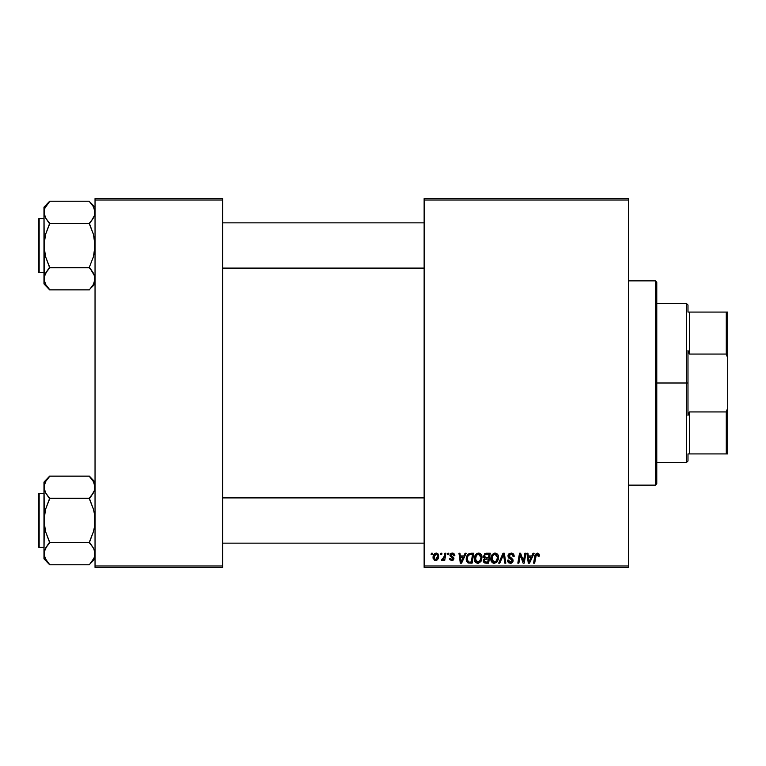 <?xml version="1.0" encoding="UTF-8"?>
<svg xmlns="http://www.w3.org/2000/svg" width="766" height="766" viewBox="0 0 766 766"><rect width="100%" height="100%" fill="white"/><g stroke="black" fill="none" stroke-linecap="round" stroke-linejoin="round"><path stroke-width="1.15" d="M424.134 198.595L628.407 198.595L628.407 200.012L424.134 200.012L424.134 565.988L628.407 565.988L628.407 198.595L424.134 198.595L424.134 200.012L424.134 198.595M474.307 559.257L475.102 555.503L477.649 553.243L480.722 553.904L482.034 557.389L481.019 561.306L478.578 563.182L475.6 562.445L474.298 558.864C474.231 561.373 475.38 562.847 477.735 563.278L480.675 561.784L482.034 557.389C482.053 554.938 480.914 553.512 478.626 553.09L478.635 553.09M465.067 553.224L463.842 555.934L465.067 553.224L466.188 553.224L461.572 563.154L460.309 563.154L458.949 553.224L459.983 553.224L460.318 555.934L463.842 555.934L460.318 555.934L459.983 553.224L458.949 553.224L460.309 563.154L461.572 563.154L466.188 553.224L465.067 553.224L466.188 553.224L461.572 563.154L460.309 563.154L458.949 553.224L459.983 553.224M539.207 556.193L539.293 555.283L537.263 553.09L539.044 554.048L539.207 556.193L538.172 556.317L537.636 554.335L536.344 554.622L534.649 563.154L533.605 563.154L535.262 554.412L537.263 553.09L534.831 555.877L533.605 563.154L534.649 563.154L535.846 556.126L537.196 554.258L538.172 556.317L539.207 556.193L539.293 555.283L539.207 556.193L538.172 556.317L538.201 555.005M508.231 557.342L508.184 554.843L509.897 553.272L512.665 553.406L514.005 555.159L514.149 556.451L513.115 556.576L512.052 554.44L510.28 554.345L509.151 555.206L509.256 556.786L513.048 560.003L512.684 562.187L510.874 563.249L508.624 562.809L507.647 561.526L507.446 560.185L508.471 560.08L508.806 561.401L510.003 562.091L511.334 561.928L512.081 560.865L511.698 559.822L508.595 557.916L507.963 556.011L512.081 560.712L510.376 562.12L508.471 560.08L507.446 560.185L510.338 563.278L513.115 560.645L511.947 558.471L509.256 556.786L508.988 555.915L511.008 554.258L512.856 555.111L513.115 556.576L514.149 556.451C514.178 554.325 513.153 553.205 511.075 553.09L511.401 553.1M499.786 563.154L498.676 563.154L503.013 553.224L504.334 553.224L505.857 563.154L504.813 563.154L503.511 554.641L499.786 563.154L498.676 563.154L499.786 563.154L503.511 554.641L504.813 563.154L505.857 563.154L504.334 553.224L503.013 553.224L504.334 553.224L505.857 563.154L504.813 563.154M490.805 558.864L491.389 555.953L493.247 553.655L495.889 553.186L497.919 554.814L498.245 559.707L495.889 562.886L492.461 562.742L491.217 561.162L490.805 558.864C490.738 561.373 491.877 562.847 494.233 563.278L497.182 561.784L498.542 557.389C498.561 554.938 497.421 553.512 495.133 553.09L495.133 553.09C492.232 553.78 490.786 555.704 490.805 558.864L491.063 556.892M431.114 554.641L431.363 553.224L432.388 553.224L432.177 554.641L431.114 554.641L432.177 554.641L432.388 553.224L431.363 553.224L432.388 553.224L432.177 554.641L431.114 554.641L431.363 553.224L431.114 554.641M486.314 553.224L483.461 556.308L485.184 553.464L490.288 553.224L488.612 563.154L485.031 563.077L483.643 562.1L483.403 560.003L484.696 558.318L483.461 556.308L484.696 558.318L483.327 560.741L484.696 562.991L488.612 563.154L490.288 553.224L486.314 553.224L490.288 553.224L488.612 563.154L486.075 563.154M533.021 553.224L531.805 555.934L533.021 553.224L534.141 553.224L529.526 563.154L528.272 563.154L526.912 553.224L527.946 553.224L528.281 555.934L531.805 555.934L528.281 555.934L527.946 553.224L526.912 553.224L528.272 563.154L529.526 563.154L534.141 553.224L533.021 553.224L534.141 553.224L529.526 563.154L528.272 563.154L526.912 553.224L527.946 553.224M523.781 559.285L524.844 553.224L523.781 559.285L524.844 553.224L525.888 553.224L524.183 563.154L523.101 563.154L520.258 554.728L518.879 563.154L517.826 563.154L519.511 553.224L520.593 553.224L523.456 561.631L523.781 559.285L523.456 561.631L520.593 553.224L519.511 553.224L517.826 563.154L518.879 563.154L520.258 554.728L523.101 563.154L524.183 563.154L525.888 553.224L524.844 553.224L525.888 553.224L524.183 563.154L523.101 563.154M452.141 553.1L453.788 553.435L454.755 554.804L454.832 555.676L453.798 555.8L452.716 554.038L450.983 554.862L451.174 555.733L453.711 557.6L453.778 559.333L451.969 560.568L449.786 559.668L449.412 558.376L450.446 558.251L451.538 559.649L452.878 558.883L452.763 558.031L450.054 555.896L450.36 553.933L452.361 553.09L449.929 555.187L452.898 558.673L451.806 559.668L450.446 558.251L449.412 558.376L451.758 560.568L453.922 558.519L450.963 555.101L452.313 554L453.798 555.8L454.832 555.542L453.788 555.474M469.443 553.397L473.781 553.224L472.105 563.154L468.361 563.02L466.618 561.449L466.216 558.242L467.327 555.063L469.252 553.464L466.178 559.084L468.361 563.02L472.105 563.154L473.781 553.224L470.841 553.224L473.781 553.224L472.105 563.154L468.074 562.924M433.039 557.552L433.776 554.641L434.82 553.54L436.515 553.109L438.104 553.971L438.545 557.533L436.936 560.147L434.399 560.329L433.039 557.552L435.442 560.568C437.721 560.023 438.803 558.491 438.707 555.972L436.256 553.09C434.044 553.646 432.972 555.13 433.039 557.552L433.039 557.552M440.661 554.641L440.9 553.224L441.934 553.224L441.714 554.641L440.661 554.641L441.714 554.641L441.934 553.224L440.9 553.224L441.934 553.224L441.714 554.641L440.661 554.641L440.9 553.224L440.661 554.641M444.261 556.604L444.883 553.224L445.927 553.224L444.701 560.444L443.658 560.444L443.926 558.95L442.815 560.386L441.542 560.31L441.953 559.18L443.485 558.73L444.357 556.106L441.542 560.31L442.25 560.568L443.926 558.95L443.658 560.444L444.701 560.444L445.927 553.224L444.883 553.224L445.927 553.224L444.701 560.444L443.658 560.444M447.622 554.641L447.861 553.224L448.895 553.224L448.685 554.641L447.622 554.641L448.685 554.641L448.895 553.224L447.861 553.224L448.895 553.224L448.685 554.641L447.622 554.641L447.861 553.224L447.622 554.641M424.134 567.405L628.407 567.405L628.407 200.012L424.134 200.012L424.134 567.405L424.134 565.988L628.407 565.988L628.407 567.405L424.134 567.405M95.041 198.595L222.705 198.595L222.705 200.012L95.041 200.012L95.041 565.988L222.705 565.988L222.705 198.595L95.041 198.595L95.041 200.012L95.041 198.595M95.041 567.405L222.705 567.405L222.705 200.012L95.041 200.012L95.041 567.405L95.041 565.988L222.705 565.988L222.705 567.405L95.041 567.405M483.633 562.091L483.394 561.43M484.39 558.165L483.758 557.514M484.677 553.761L485.175 553.464M485.194 553.464L485.74 553.282M485.29 554.747L489.053 554.383L488.488 557.734L486.295 557.734L484.485 556.336L484.629 555.58M485.089 561.909L485.998 561.995L484.361 560.693L484.715 561.67M484.792 559.448L488.287 558.893L487.76 561.995L485.998 561.995L487.76 561.995L488.287 558.893L484.926 559.304L484.61 561.555M484.505 556.049L484.581 556.939M484.485 556.336L485.089 557.533M484.878 557.389L488.488 557.734L489.053 554.383L485.721 554.536M485.663 554.565L485.06 554.929M487.119 554.383L486.094 554.431M486.611 558.893L485.73 558.969M485.395 561.966L485.998 561.995M495.889 553.186L496.598 553.454M498.092 555.159L498.532 557.006M498.542 557.389L498.475 558.558M493.457 563.192L492.471 562.742M491.59 561.851L491.217 561.152L491.59 561.851M490.968 560.406L490.815 559.247M491.389 555.953L491.973 554.91M494.194 553.234L494.884 553.1M494.635 553.129L494.156 553.243M497.22 559.448L497.517 557.342L496.368 561.018L494.271 562.12L495.267 561.899M492.787 555.637L491.963 560.07L492.768 561.507L494.271 562.12L491.839 558.969L491.916 559.85M491.849 558.577L491.839 558.969C491.782 556.489 492.854 554.919 495.056 554.258L493.352 554.967M495.899 554.421L495.056 554.258L497.517 557.342L496.109 554.527M496.665 560.626L495.439 561.813L497.268 559.285M493.601 554.766L492.26 556.662M495.602 554.316L494.865 554.258M503.511 554.641L503.31 555.149M503.013 553.224L498.676 563.154L503.013 553.224M511.707 553.129L512.444 553.311M513.814 554.603L514.005 555.159M514.149 556.451L513.115 556.576M511.535 554.297L510.644 554.278M509.936 554.469L509.227 555.072M509.007 555.666L509.333 556.872M509.007 556.145L511.947 558.471M512.933 559.649L513.096 560.291M513.076 561.181L512.693 562.167M511.401 563.134L510.884 563.24M510.606 563.269L507.437 560.406L508.471 560.08M509.017 561.641L508.509 560.731M512.014 561.172L511.267 559.534M512.081 560.712L511.698 559.822M510.826 559.276L509.917 558.787L510.826 559.276M511.075 553.09L507.963 556.011M508.011 555.417L508.452 554.354M508.471 554.335L509.026 553.741M508.251 562.493L509.208 563.106M511.851 558.404L511.343 558.098M538.201 556.106L537.043 554.268M535.903 555.8L534.649 563.154L533.605 563.154L534.831 555.877M539.197 554.44L539.293 555.072M535.07 554.881L534.879 555.628M535.846 556.126L535.932 555.618M528.779 559.592L528.425 557.093L531.24 557.093L529.047 562.062L531.24 557.093L528.425 557.093L529 561.449M528.856 560.118L528.913 560.597M520.976 557.265L521.148 557.753M520.641 556.183L520.918 557.064M519.884 557.332L518.879 563.154L517.826 563.154L519.511 553.224L520.593 553.224L522.661 558.941M523.283 560.951L523.456 561.631M520.258 554.728L520.382 555.216M453.74 555.139L453.099 554.191M452.313 554L450.963 555.101L452.16 556.413M450.983 554.852L451.174 555.733M453.539 559.755L452.965 560.281M449.412 558.376L450.446 558.251L450.532 558.797M451.538 559.649L452.17 559.62M451.672 559.668L452.792 558.088L450.331 556.355M451.806 559.668L452.898 558.673L452.179 557.581M452.888 558.778L452.792 558.088M450.446 556.499L449.929 555.187L450.532 556.576M450.36 553.933L451.136 553.33M451.059 553.368L451.854 553.129M454.832 555.542L452.371 553.09M452.85 553.129L453.338 553.234M460.826 559.592L460.462 557.093L463.277 557.093L461.084 562.062L463.277 557.093L460.462 557.093L461.036 561.449M460.893 560.118L460.95 560.597M467.806 562.79L467.317 562.426M466.274 560.291L466.197 559.707M466.475 556.901L466.906 555.81M469.759 561.995L471.262 561.995L469.759 561.995M467.605 561.047L468.457 561.823L467.212 559.151L467.882 556.202L467.241 558.385L467.624 561.085M468.438 555.36L469.711 554.555L467.882 556.202M470.458 554.421L468.811 555.015M470.841 554.393L472.545 554.383L471.262 561.995L472.545 554.383L470.707 554.402M467.241 558.395L467.212 559.151C467.145 556.231 468.486 554.641 471.214 554.383M470.19 554.45L469.711 554.555M468.486 555.302L467.978 556.011M479.267 553.157L480.1 553.454M481.584 555.149L481.996 556.623M478.578 563.182L477.946 563.269M475.073 561.832L474.709 561.162M478.626 553.09C475.724 553.78 474.278 555.704 474.298 558.864L474.556 556.882M474.891 555.944L476.318 553.962M475.466 554.91L476.739 553.665M480.713 559.448L481.01 557.342L479.87 561.018L477.764 562.12L478.76 561.899M476.28 555.637L475.456 560.07L476.26 561.507L477.764 562.12L475.332 558.969L475.408 559.85M475.514 557.409L475.332 558.969C475.274 556.489 476.347 554.919 478.559 554.258L476.845 554.967M479.392 554.421L478.559 554.258L481.01 557.342L480.416 555.264L478.357 554.258M480.158 560.626L478.942 561.813L480.761 559.285M477.094 554.766L475.753 556.662M438.573 554.919L438.679 555.446M438.545 557.524L438.391 558.06M438.315 558.299L437.625 559.506M437.597 559.544L436.831 560.214M433.144 558.625L433.058 558.108M433.087 556.7L433.211 556.049M433.738 554.708L434.552 553.732M435.461 553.224L434.82 553.54M435.136 559.62L434.073 557.275L435.94 554.038M434.284 556.106L434.466 555.599M437.07 558.577L437.673 556.078L435.634 559.659M435.777 559.64L436.735 559.065M434.198 556.432L434.217 558.644M436.591 554.048L437.673 556.078L436.591 554.048L434.743 555.034M437.396 554.708L436.744 554.096M443.265 559.975L442.556 560.52M442.25 560.568L441.542 560.31L442.25 560.568L441.542 560.31L442.25 560.568L441.542 560.31L441.953 559.18L442.71 559.372M443.84 558.06L444.156 557.045M444.883 553.224L444.357 556.106M485.634 557.696L486.295 557.734M497.383 558.807L497.517 557.342M492.021 557.409L491.887 558.184M467.576 556.901L467.365 557.638M468.112 561.631L468.61 561.88M480.876 558.807L480.971 556.786M480.876 556.25L480.694 555.733M437.415 557.782L437.558 557.227M437.654 556.662L437.664 555.723M655.351 485.137L656.778 483.719L656.778 282.281L655.351 280.863L655.351 485.137L655.351 280.863L628.407 280.863L655.351 280.863L656.778 282.281L656.778 483.719L655.351 485.137L628.407 485.137L655.351 485.137M90.417 477.524L89.363 476.136L49.646 476.136L89.363 476.136L95.041 482.073L89.363 476.404L93.452 481.642L95.041 487.214L94.63 484.399M44.39 556.528L43.978 553.694L43.978 558.835L49.646 564.504L45.567 559.276L43.978 553.694L45.548 548.15L49.646 542.615L89.363 542.615L93.452 548.111L94.62 550.85L94.639 556.48L93.471 559.237L89.363 564.772L49.646 564.772L44.916 557.974M39.152 547.403L39.152 493.505A0.852 0.852 0 0 0 38.3 494.357L38.3 546.551A0.852 0.852 0 0 0 39.152 547.403L43.978 547.403L39.152 547.403A0.852 0.852 0 0 1 38.3 546.551L38.3 494.357A0.852 0.852 0 0 1 39.152 493.505L39.152 547.403M43.978 493.505L39.152 493.505L43.978 493.505M94.094 557.983L89.363 564.772L49.646 564.772L43.978 558.835L44.38 550.898L47.348 545.459L45.558 548.121L49.646 542.874L45.567 548.111M93.816 548.81L95.041 553.694L94.62 556.528L94.63 550.869M91.796 545.631L94.055 549.299M44.945 549.356L43.978 553.694L44.38 556.48M45.194 558.577L45.548 559.237M47.138 561.641L45.567 559.276M89.363 542.874L91.661 545.459L89.363 542.079L93.462 531.585L94.63 526.098L94.63 514.838L93.462 509.342L89.363 498.829L93.462 492.787L89.363 498.293L49.646 498.293L45.567 492.797L43.978 487.214L44.38 490.029L44.38 484.428L45.548 481.67L49.646 476.136L43.978 482.073L43.978 520.459L45.558 509.323L49.646 498.293L89.363 498.293L93.462 509.342L94.63 514.838L94.63 526.098L93.462 531.585L89.363 542.615L49.646 542.615L45.548 531.566L43.978 520.459L43.978 553.694L44.39 514.809L45.558 509.323L49.646 498.829L45.567 492.797L43.978 487.214L45.548 481.67L49.646 476.404M94.62 490.058L94.074 491.561M94.151 483.059L93.452 481.642L95.041 487.214L94.639 490.01L91.661 495.449L94.639 490.01L94.639 484.428L94.639 490.01M43.978 482.073L44.38 526.07L45.548 531.566L49.646 542.079L47.358 545.459L49.646 542.874M47.214 495.276L45.567 492.797M48.593 563.383L47.358 561.928M95.041 553.694L94.639 550.898L94.62 556.528M89.363 564.504L95.041 558.835M424.134 497.919L222.705 497.919L424.134 497.919M222.705 268.081L424.134 268.081L222.705 268.081M90.417 202.617L95.041 207.165L89.363 201.496L93.452 206.724L95.041 212.306L94.63 209.491L94.639 215.102L91.661 220.541L93.462 217.879L89.363 223.385L49.646 223.385L45.567 217.889L43.978 212.306L44.39 215.131L44.38 209.52L45.548 206.763L49.646 201.228L89.363 201.228L49.646 201.228L43.978 207.165L43.978 245.541L45.558 234.415L49.646 223.385L89.363 223.385L93.462 234.434L95.041 245.541L93.462 256.677L89.363 267.171L94.62 275.942L95.041 278.786L93.471 284.33L89.363 289.864L49.646 289.864L45.567 284.358L43.978 278.786L43.978 283.927L49.646 289.596L45.567 284.358L43.978 278.786L45.548 273.232L49.646 267.707L89.363 267.707L49.646 267.707L45.548 256.658L43.978 245.541L43.978 278.786L44.916 283.066M39.152 272.495L39.152 218.597A0.852 0.852 0 0 0 38.3 219.449L38.3 271.643A0.852 0.852 0 0 0 39.152 272.495L43.978 272.495L39.152 272.495A0.852 0.852 0 0 1 38.3 271.643L38.3 219.449A0.852 0.852 0 0 1 39.152 218.597L39.152 272.495M43.978 218.597L39.152 218.597L43.978 218.597M93.816 273.902L95.041 278.786L94.639 281.572L94.63 275.971L94.639 281.572L93.471 284.33L89.363 289.864L49.646 289.864L43.978 283.927L44.38 275.99L47.348 270.551L45.558 273.213L49.646 267.966L45.567 273.203M91.796 270.724L94.055 274.391M44.39 275.942L44.945 274.448M45.194 283.669L45.548 284.33M47.138 286.733L45.558 284.349M94.074 216.654L93.452 217.889M94.151 208.151L95.041 212.306L94.639 215.102L94.639 209.52M91.882 204.359L89.363 201.496L93.471 206.763M44.926 208.017L49.646 201.496M43.978 207.165L44.38 275.99M47.214 220.369L44.964 216.701M49.646 267.966L47.358 270.551L49.646 267.171L45.548 256.658L44.38 251.162L44.39 239.902L45.558 234.415L49.646 223.921L45.567 217.889M48.593 288.476L47.358 287.011M89.363 223.126L91.661 220.541L89.363 223.921L93.462 234.434L94.63 239.93L94.63 251.191L93.462 256.677L89.363 267.171L93.452 273.203M89.363 289.596L95.041 283.927M93.452 559.276L94.026 558.136M43.978 487.205L44.38 490.01M44.993 482.772L45.558 481.651M44.926 482.925L44.39 484.371M89.363 498.034L93.452 492.797M94.094 482.934L94.62 484.38M49.646 498.034L47.358 495.449M44.916 491.504L44.39 490.058M91.661 545.459L93.452 548.111M94.094 549.404L94.62 550.85M38.3 544.569L38.3 546.053M38.3 494.855L38.3 496.339M94.094 283.075L94.62 281.629M44.39 209.472L43.978 212.297M45.567 206.724L44.993 207.864M91.661 204.072L93.452 206.724M94.094 208.026L94.62 209.472M49.646 223.126L47.358 220.541M89.363 267.966L91.661 270.551M94.094 274.496L94.62 275.942M95.041 278.786L94.639 275.99M38.3 269.661L38.3 271.145M38.3 219.947L38.3 221.431M94.026 283.228L93.471 284.33M687.983 312.078L687.983 304.983L687.983 312.078L689.4 312.078L687.983 312.078M689.4 354.064L689.4 312.078L689.4 354.064L726.283 354.064L727.7 358.067L727.7 407.933L726.283 411.936L689.4 411.936L687.983 415.507L687.983 350.493L689.4 354.064L726.283 354.064L726.283 312.078L689.4 312.078L726.283 312.078L726.283 354.064L727.7 358.067L727.7 453.922L727.7 407.933L726.283 411.936L689.4 411.936L687.983 415.507L687.983 383L686.566 383L687.983 383L687.983 350.493L689.4 354.064M656.778 303.566L686.566 303.566L686.566 383L686.566 303.566L687.983 304.983M656.778 383L686.566 383L656.778 383M687.983 453.922L687.983 461.017L687.983 453.922L689.4 453.922L689.4 411.936L689.4 453.922L727.7 453.922L726.283 453.922L726.283 411.936L726.283 453.922L687.983 453.922M656.778 462.434L686.566 462.434L686.566 383L686.566 462.434L687.983 461.017M727.7 312.078L726.283 312.078L727.7 312.078L727.7 358.067L727.7 312.078M222.705 543.151L424.134 543.151L222.705 543.151M222.705 497.756L424.134 497.756M424.134 222.849L222.705 222.849L424.134 222.849M424.134 268.244L222.705 268.244"/></g></svg>
